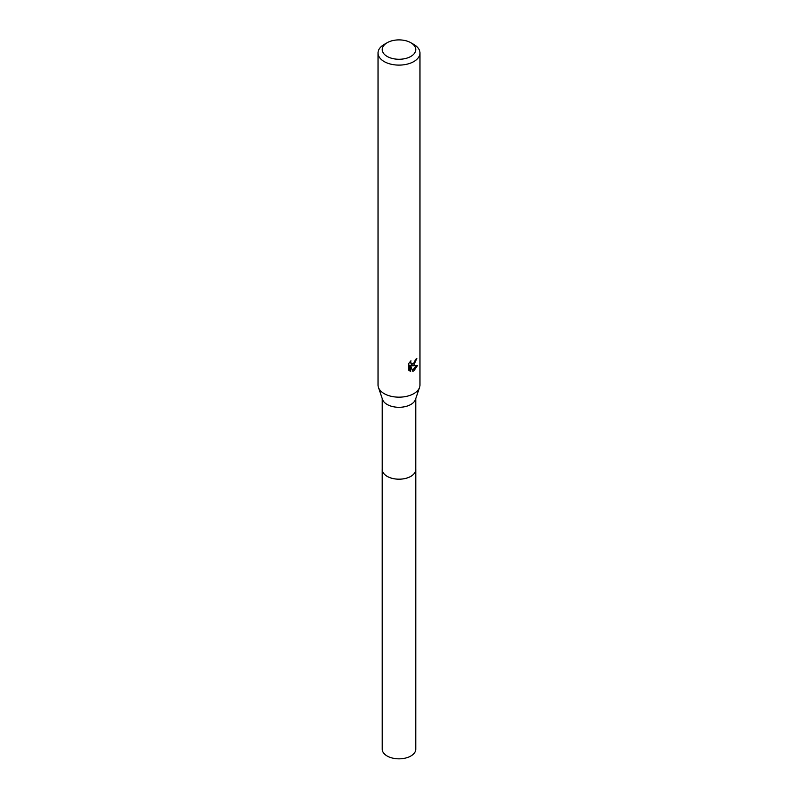 <?xml version="1.0" encoding="UTF-8"?>
<svg xmlns="http://www.w3.org/2000/svg" width="798" height="798" viewBox="0 0 798 798"><rect width="100%" height="100%" fill="white"/><g stroke="black" fill="none" stroke-linecap="round" stroke-linejoin="round"><path stroke-width="1.2" d="M415.768 398.561L415.768 469.493A16.768 9.686 180 0 1 410.86 476.346A16.768 9.686 180 0 1 392.586 478.441A16.768 9.686 180 0 1 382.232 469.493L382.232 398.561M415.768 469.224A16.778 9.686 180 0 1 410.86 476.356A16.778 9.686 180 0 1 392.357 478.401A16.778 9.686 180 0 1 382.232 469.224M410.86 42.733L413.823 44.449A20.967 12.1 180 0 1 419.967 53.007L419.967 385.065A20.967 12.1 180 0 1 419.568 387.399L415.459 399.479A16.768 9.686 180 0 1 410.86 404.466A16.768 9.686 180 0 1 394.112 406.88A16.768 9.686 180 0 1 382.541 399.479L378.432 387.399A20.967 12.1 180 0 1 378.033 385.065L378.033 53.007A20.967 12.1 180 0 1 384.177 44.449L387.14 42.733A16.768 9.686 180 0 1 410.86 42.733A16.768 9.686 180 0 1 410.86 56.429A16.768 9.686 180 0 1 387.14 56.429A16.768 9.686 180 0 1 387.14 42.733L384.177 44.449M419.568 387.399A20.967 12.1 180 0 1 413.823 393.623A20.967 12.1 180 0 1 392.895 396.646A20.967 12.1 180 0 1 378.432 387.399M413.823 365.095L411.818 365.853L417.554 365.484L413.823 370.92L412.835 371.329L410.661 365.913L410.661 371.379L408.746 370.252L408.746 363.509L410.95 360.776L410.661 362.112L411.469 363.718L413.823 363.28L415.559 359.459A20.967 12.1 0 0 0 416.835 358.402L413.823 365.095M419.967 53.007A20.967 12.1 180 0 1 413.823 61.566A20.967 12.1 180 0 1 390.98 64.189A20.967 12.1 180 0 1 378.033 53.007M414.711 362.252L410.82 365.275L411.818 365.853M415.499 360.167L415.678 359.369M411.469 363.718L409.723 362.122M409.165 370.641L409.653 370.801L409.653 365.324L410.661 365.913M412.516 370.511L416.247 365.743M409.653 370.801L410.661 371.379M415.768 469.114A16.788 9.686 180 0 1 415.788 469.503L415.768 749.152A16.768 9.686 180 0 1 405.414 758.1A16.768 9.686 180 0 1 387.14 756.005A16.768 9.686 180 0 1 382.232 749.152L382.212 469.503A16.788 9.686 180 0 1 382.232 469.114M415.788 469.503A16.788 9.686 180 0 1 405.424 478.461A16.788 9.686 180 0 1 387.13 476.356A16.788 9.686 180 0 1 382.212 469.503"/></g></svg>

